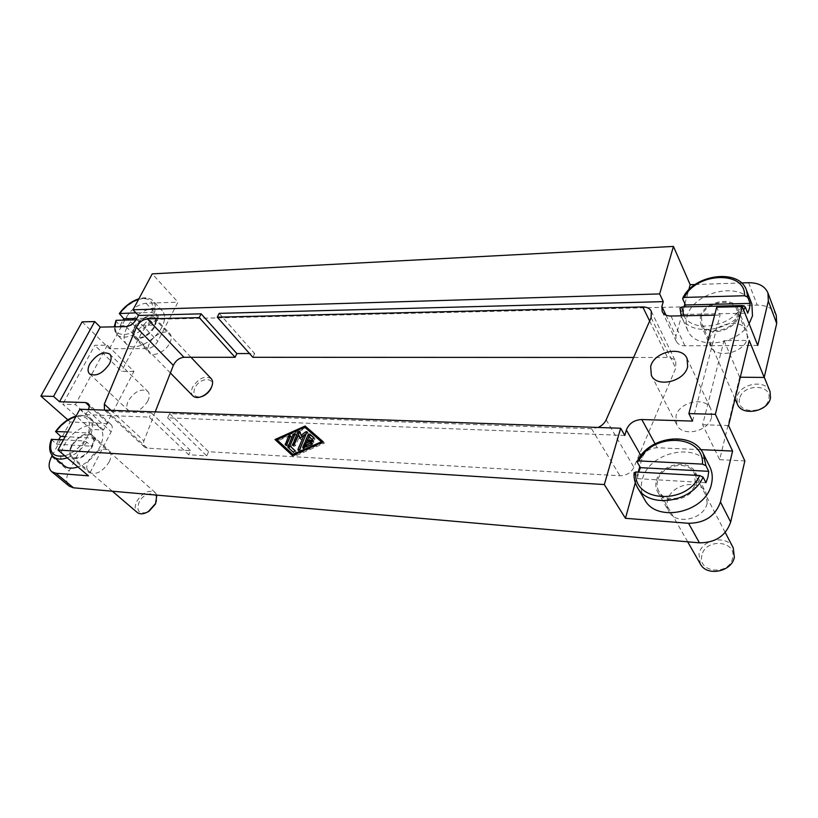 <?xml version="1.0" encoding="UTF-8"?>
<svg xmlns="http://www.w3.org/2000/svg" width="818" height="818" viewBox="0 0 818 818"><rect width="100%" height="100%" fill="white"/><g stroke="black" fill="none" stroke-linecap="round" stroke-linejoin="round"><path stroke-width="0.61" stroke-dasharray="4.09 3.07" d="M700.32 316.842C703.449 301.627 733.398 295.247 738.071 309.092L738.45 316.126C735.505 331.464 705.525 337.844 700.781 324.419L700.32 316.842M747.386 338.182L746.977 331.198C742.315 317.404 712.867 323.427 709.86 338.499L710.361 346.024C715.106 359.399 744.574 353.366 747.386 338.182M71.473 445.708C78.344 435.636 85.225 432.16 92.086 435.258C94.622 437.845 94.632 441.74 92.117 446.945C85.287 457.047 78.416 460.595 71.503 457.599C68.865 454.961 68.855 450.994 71.473 445.708M109.193 461.945C111.626 456.792 111.575 452.906 109.019 450.309C102.148 447.16 95.358 450.565 88.641 460.524C86.115 465.769 86.176 469.716 88.825 472.364C95.747 475.411 102.536 471.945 109.193 461.945M134.132 327.456C138.314 319 150.849 312.987 154.714 317.66C156.586 319.858 156.514 322.998 154.51 327.077C150.4 335.574 137.792 341.648 133.927 337.057C131.974 334.807 132.046 331.617 134.132 327.456M169.776 343.09C171.719 339.03 171.749 335.901 169.868 333.693C165.962 328.989 153.559 334.859 149.5 343.253C147.475 347.384 147.444 350.574 149.408 352.834C153.314 357.446 165.788 351.515 169.776 343.09M656.373 480.687C659.881 464.154 688.838 457.988 695.535 472.671L696.619 483.09C693.357 499.706 664.513 505.974 657.652 491.874C655.76 488.448 655.33 484.716 656.373 480.687M707.161 503.172L706.036 492.855C699.37 478.274 670.924 484.113 667.57 500.442C666.578 504.43 667.018 508.121 668.909 511.516C675.74 525.524 704.042 519.563 707.161 503.172M733.214 547.794C727.069 534.44 701.742 539.144 698.981 553.898L700.331 563.95M657.6 480.759C656.629 484.532 657.028 488.019 658.807 491.229C665.228 504.461 692.273 498.581 695.341 483.009L694.318 473.223C688.03 459.471 660.883 465.258 657.6 480.759M701.946 555.258C696.834 572.712 729.155 576.077 732.58 558.121C737.202 540.453 705.31 537.804 701.946 555.258M644.615 499.542C641.179 493.52 640.392 486.955 642.273 479.839C648.449 451.475 698.296 440.922 709.727 466.546M634.073 472.784L637.386 478.642L638.643 472.119M156.811 495.135L155.164 492.528C148.733 489.45 142.577 492.456 136.698 501.516C134.53 506.301 134.714 509.941 137.25 512.457M72.107 445.749C69.663 450.698 69.673 454.419 72.137 456.894C78.62 459.706 85.062 456.372 91.463 446.904C93.814 442.027 93.814 438.376 91.442 435.943C85 433.039 78.548 436.301 72.107 445.749M155.44 504.062C161.872 491.413 144.653 489.972 138.978 502.518C136.269 511.025 138.968 514.277 147.076 512.283M770.035 391.536C765.689 378.806 739.37 383.581 736.885 397.323L737.427 404.215M701.486 316.822L701.916 323.908C706.363 336.505 734.472 330.523 737.233 316.147L736.875 309.541C732.499 296.576 704.421 302.558 701.486 316.822M739.646 398.632C735.126 413.918 765.822 414.787 768.736 399.194C772.816 383.765 742.519 383.438 739.646 398.632M211.208 378.652C204.909 375.36 198.743 378.151 192.69 387.037C190.952 390.82 191.023 393.785 192.905 395.932M134.755 327.445C132.813 331.341 132.741 334.337 134.561 336.443C140.88 339.46 147.312 336.341 153.866 327.088C155.747 323.263 155.809 320.319 154.06 318.253C147.772 315.165 141.34 318.233 134.755 327.445M211.054 388.335C216.903 376.883 199.95 376.699 194.858 388.018C192.527 394.613 194.602 397.538 201.075 396.791M64.254 465.841C59.663 461.27 59.632 454.409 64.182 445.268C71.79 430.176 92.097 419.859 99.632 427.446C103.917 431.853 103.937 438.509 99.673 447.395C94.387 456.853 87.158 463.377 77.976 466.955M67.669 431.945L88.446 432.998L90.972 434.113L95.645 438.264L93.876 442.262L91.493 446.239L86.78 442.109L84.254 440.994L63.456 439.828M51.319 439.399L56.524 444.164L58.712 439.563M749.104 323.724C736.568 345.809 694.911 349.797 687.785 330.452C685.944 326.321 685.658 321.863 686.936 317.087C692.427 291.034 743.91 280.042 751.885 304.112M680.003 308.089L682.815 314.47L684.574 306.893M161.964 326.934C154.939 341.556 133.232 352.037 126.575 344.204C123.181 340.319 123.303 334.777 126.933 327.599C134.172 313.069 155.676 302.783 162.322 310.86C165.481 314.613 165.359 319.971 161.964 326.934M135.931 312.854L151.811 312.404L154.183 313.478L158.355 317.905L154.622 325.053L150.43 320.646L148.048 319.562L136.095 319.848M115.481 320.646L120.103 325.748L122.915 320.155M147.772 401.137C149.786 396.863 149.776 393.591 147.71 391.321C141.258 388.182 134.827 391.27 128.426 400.595C126.32 404.941 126.34 408.274 128.487 410.585C134.97 413.642 141.402 410.493 147.772 401.137M711.588 417.18L710.914 409.082C705.627 396.065 679.001 401.648 675.965 416.157L676.762 424.798C682.151 437.405 708.736 431.771 711.588 417.18M692.57 421.086L720.055 315.073L716.721 307.179M714.625 315.186L720.055 315.073M624.788 435.452L167.608 417.814L169.684 413.601L591.547 428.744L598.081 427.456M79.806 409.245L85.798 414.654L88.446 409.552M85.798 414.654L149.285 417.108L188.651 454.736L206.698 455.841L208.631 451.73L619.921 475.769C626.363 475.667 631.026 472.855 633.899 467.313L675.74 368.172L675.78 361.873C674.257 359.041 671.496 357.578 667.498 357.476L633.613 357.466M104.489 410.115L107.383 411.372L151.371 412.947L149.285 417.108M52.209 455.524L70.205 421.965L108.59 423.652L111.105 424.603C112.649 426.219 112.669 428.601 111.146 431.771L88.426 475.831M70.205 421.965L67.771 419.818M155.216 411.894L143.927 440.892C142.935 443.601 143.14 445.677 144.551 447.109L147.179 448.131L190.584 450.677L188.651 454.736M82.127 321.863L109.448 348.754L147.537 348.56C151.719 348.09 155.144 345.656 157.813 341.259L177.976 302.159L152.22 273.866M757.754 345.431L684.901 345.799C680.668 345.707 677.774 344.204 676.241 341.29L675.903 336.218L684.032 306.903M700.678 449.644L657.202 447.732C649.707 448.049 644.707 451.424 642.202 457.865L639.788 466.536M151.371 412.947L190.584 450.677M638.255 472.098L635.3 482.743M167.608 417.814L206.698 455.841M219.173 313.355L254.613 353.54L249.521 353.55M252.844 357.302L254.613 353.54M120.103 325.748L154.622 325.053M158.355 317.905L136.882 318.427M682.815 314.47L747.734 313.161M56.524 444.164L91.493 446.239M95.645 438.264L65.164 436.628M637.386 478.642L705.934 482.712M306.443 446.792L307.916 443.325L312.619 443.56L313.918 441.781L312.793 441.546M308.764 441.352L310.226 437.896L313.366 440.667L315.083 439.041L314.122 438.192M309.122 436.669L310.226 437.896M303.999 448.008L303.897 449.266L304.869 449.348L311.985 446.209L312.752 444.522L311.392 444.603M306.801 442.098L307.916 443.325M286.504 444.655L286.351 446.004L288.12 445.258L291.453 437.589L291.402 436.761L290.104 436.894M293.468 455.094L294.051 455.626L322.517 443.039L305.768 428.376L277.946 440.83M293.529 455.074L294.051 455.626M322.016 442.477L322.517 443.039M304.664 427.139L305.768 428.376M275.001 439.532L293.55 456.781L324.429 443.141L323.11 441.986M292.415 455.565L293.55 456.781M323.325 441.894L324.429 443.141M305.288 427.691L277.353 440.196M288.887 448.162L294.5 453.479L296.198 451.843L295.216 450.943M291.065 447.149L296.106 435.513L296.044 434.685L294.766 434.808M293.856 445.064L293.713 446.393L295.502 445.646L299.644 436.045M300.349 437.947L300.963 439.563L305.206 436.301M299.838 438.336L300.963 439.563M299.306 450.053L299.173 451.362L300.983 450.606L308.192 433.765L308.13 432.937L306.873 433.019M304.132 435.115L302.241 436.567L300.82 432.783L300.032 432.436M107.342 345.206L75.399 404.593L62.792 404.184L91.002 429.389L103.518 429.992L133.937 371.423L107.342 345.206L94.806 345.298L62.792 404.184M103.518 429.992L75.399 404.593M133.937 371.423L121.493 371.3L94.806 345.298M740.29 377.221L739.687 377.21L719.646 459.696L702.621 424.736L724.012 340.605L749.227 340.421M739.687 377.21L724.012 340.605M719.646 459.696L744.85 460.912M728.552 425.575L702.621 424.736M776.282 315.451C773.255 308.631 766.895 305.186 757.212 305.114L161.054 319.214C153.119 320.196 146.626 324.818 141.565 333.079L121.493 371.3M91.002 429.389L69.08 471.137C65.808 477.845 65.88 482.855 69.285 486.189M695.116 284.531L741.415 282.956M684.901 303.764L688.736 289.93M109.448 348.754L126.289 317.343C131.473 309.02 138.058 304.316 146.033 303.243L177.976 302.159M169.684 413.601L208.631 451.73M51.779 440.115C49.049 447.61 49.622 453.172 53.497 456.822M67.26 457.855C74.847 454.992 81.36 449.736 86.78 442.109M687.785 330.452L681.701 317.169C688.817 336.556 730.903 332.282 743.644 310.012M115.859 321.433C113.804 327.139 114.183 331.515 116.984 334.562C122.997 341.484 141.78 333.785 150.43 320.646M89.111 405.851L108.59 423.652M111.013 410.339L143.927 440.892M107.383 411.372L147.179 448.131M126.033 326.607L147.537 348.56M136.504 319.132L157.813 341.259M670.985 316.024L684.901 345.799M655.034 443.765L657.202 447.732M640.893 455.575L642.202 457.865M651.148 317.619L675.74 368.172M606.189 419.787L633.899 467.313M649.656 321.014L667.498 357.476M154.183 313.478C156.023 308.049 155.655 303.877 153.078 300.952C147.076 293.764 128.385 301.413 119.643 314.429M151.811 312.404C154.357 301.392 149.96 297.026 138.62 299.296M746.517 290.298C739.247 268.335 693.163 275.298 682.754 298.999M90.972 434.113C93.426 426.945 92.874 421.618 89.305 418.121C82.506 411.403 64.919 419 55.992 432.323M88.446 432.998C91.626 420.442 87.414 415.012 75.829 416.699M114.97 326.822C114.878 339.94 137.69 335.175 148.048 319.562M683.889 315.779C691.936 333.192 731.159 327.435 741.589 306.607M64.816 455.79C72.26 453.479 78.733 448.54 84.254 440.994M703.368 453.878C692.907 430.513 648.265 436.802 637.273 462.16M312.957 441.025L313.458 441.577M311.505 442.334L312.619 443.56M312.251 439.43L313.366 440.667M314.01 437.855L315.032 439M303.744 448.131L304.869 449.348M310.86 444.972L311.985 446.209M290.329 436.372L291.453 437.589M286.995 444.041L288.12 445.258M287.936 447.282L289.071 448.499M293.365 452.262L294.5 453.479M295.094 450.657L296.167 451.812M294.981 434.286L296.106 435.513M294.368 444.419L295.502 445.646M299.848 449.389L300.983 450.606M307.077 432.528L308.192 433.765M299.705 431.546L300.82 432.783M665.934 315.094L675.903 336.218M748.603 282.711L757.212 305.114M87.915 410.667L111.146 431.771M51.667 456.546L69.08 471.137M126.289 317.343L141.565 333.079M146.033 303.243L161.054 319.214M591.547 428.744L619.921 475.769M738.071 309.092L746.977 331.198M92.086 435.258L109.019 450.309M154.714 317.66L169.868 333.693M695.535 472.671L706.036 492.855M687.682 541.813L658.807 491.229M112.373 491.229L72.137 456.894M735.045 398.826L701.916 323.908M170.379 372.967L134.561 336.443M126.575 344.204L116.984 334.562L114.203 326.832M109.653 354.03L147.71 391.321M687.059 358.468L710.914 409.082M651.343 375.329L676.762 424.798M89.602 373.908L128.487 410.585M104.755 410.391L144.551 447.109M651.281 311.208L675.78 361.873M162.322 310.86L153.078 300.952C149.888 297.721 145.164 296.995 138.896 298.764M99.632 427.446L89.305 418.121C86.094 415.339 81.728 414.634 76.186 416.025M190.972 357.272L154.06 318.253M764.247 377.231L736.875 309.541M155.164 492.528L91.442 435.943M725.218 532.467L694.318 473.223M312.803 440.544L313.918 441.781M313.969 437.804L315.083 439.041M302.772 448.039L303.897 449.266M311.638 443.295L312.752 444.522M290.278 435.534L291.402 436.761M285.216 444.798L286.351 446.004M287.905 447.262L289.04 448.469M295.073 450.626L296.198 451.843M294.93 433.458L296.044 434.685M298.049 450.135L299.173 451.362M307.026 431.7L308.13 432.937M299.592 431.372L300.707 432.61M292.578 445.176L293.713 446.393M657.652 491.874L668.909 511.516M133.927 337.057L149.408 352.834M71.503 457.599L88.825 472.364M700.781 324.419L710.361 346.024M676.241 341.29L662.181 311.597M111.105 424.603L88.007 403.468"/><path stroke-width="1.23" d="M687.682 541.813L700.331 563.95C706.629 576.802 731.803 571.986 734.36 557.191L733.214 547.794L725.218 532.467M705.893 465.687L708.746 471.332L640.433 467.651L637.273 462.16L637.191 461.546L638.981 460.912L702.509 464.133L705.893 465.687L703.368 453.878L709.727 466.546C712.355 471.904 712.938 477.712 711.476 483.98C706.026 512.569 656.496 523.438 644.615 499.542L637.457 487.456C648.337 509.062 692.437 502.743 703.061 477.109L699.646 475.544L635.903 471.966L634.073 472.784C633.725 478.09 634.85 482.988 637.457 487.456C634.932 483.111 633.848 478.366 634.195 473.203M708.746 471.332L707.948 477.037L705.934 482.712L703.061 477.109M112.373 491.229L137.25 512.457C140.093 514.563 143.794 514.256 148.365 511.536L155.614 503.448L156.811 495.135M147.076 512.283L149.091 511.199L155.44 504.062M735.045 398.826L737.427 404.215C741.865 416.577 768.153 411.781 770.484 397.957L770.035 391.536L764.247 377.231M170.379 372.967L192.905 395.932C194.97 397.845 197.956 398.029 201.831 396.485C206.044 394.562 209.214 391.566 211.351 387.497L211.402 387.395C213.079 383.673 213.007 380.759 211.208 378.652L190.972 357.272M201.075 396.791L202.782 396.198C206.422 394.532 209.163 391.945 211.013 388.427L211.054 388.335M77.976 466.955C72.148 468.857 67.577 468.489 64.254 465.841L53.497 456.822C56.81 459.45 61.401 459.798 67.26 457.855M747.734 297.22L750.137 303.396L685.443 304.981L682.754 298.999L682.723 298.263L684.451 297.425L744.605 295.738L747.734 297.22L746.517 290.298L751.885 304.112L752.488 315.86L749.104 323.724M750.137 303.396L749.503 308.253L747.734 313.161L745.3 307.016L742.151 305.533L681.803 306.954L680.003 308.089L681.149 315.83L680.106 308.509M89.847 363.836C96.616 354.296 103.211 351.024 109.653 354.03C111.667 356.27 111.585 359.572 109.407 363.928C102.679 373.509 96.074 376.832 89.602 373.908C87.506 371.628 87.587 368.264 89.847 363.836M650.658 366.536C654.022 351.648 681.742 345.298 687.059 358.468L687.652 366.709C684.482 381.699 656.742 388.08 651.343 375.329L650.658 366.536M59.53 401.75L53.559 396.423L94.714 321.566L100.266 327.108L59.53 401.75L85.491 402.538L89.111 405.851M741.415 282.956L748.603 282.711C758.45 282.68 764.891 286.085 767.938 292.916L768.327 301.034L757.754 345.431L742.284 306.586L716.721 307.179L688.868 413.601L692.57 421.086L641.793 419.532C634.124 419.951 628.981 423.438 626.363 429.992L624.788 435.452L620.658 428.254L79.806 409.245L58.006 450.012L604.318 484.563L620.658 428.254M104.489 410.115L104.305 404.123L136.371 327.312C138.958 322.374 142.618 319.562 147.363 318.877L199.224 317.629L201.126 313.826L138.447 315.482L132.997 309.797L659.656 293.918L663.275 301.637L661.874 306.484L662.181 311.597C663.725 314.511 666.66 315.993 670.985 316.024L714.625 315.186M663.275 301.637L219.173 313.355L217.281 317.19L252.844 357.302L633.613 357.466M598.081 427.456C601.895 425.728 604.604 423.172 606.189 419.787L651.148 317.619L651.281 311.208C649.748 308.366 646.905 306.944 642.764 306.944L217.281 317.19M88.446 409.552C89.489 406.843 89.336 404.808 88.007 403.468L85.491 402.538M100.266 327.108L126.033 326.607C130.256 326.075 133.743 323.591 136.504 319.132L138.447 315.482M67.771 419.818L40.9 396.076L53.559 396.423M94.714 321.566L82.127 321.863L40.9 396.076M688.868 413.601L715.361 414.317L732.591 451.045L700.678 449.644M659.656 293.918L673.449 246.422L152.22 273.866L132.997 309.797M635.3 482.743L625.443 518.305L604.318 484.563M639.788 466.536L638.255 472.098M715.361 414.317L742.284 306.586M292.415 455.565L275.001 439.532L305.145 426.025L323.325 441.894L292.415 455.565M136.882 318.427L123.855 318.754L119.305 313.55L135.931 312.854M122.915 320.155L123.855 318.754M136.095 319.848L116.074 320.319L114.203 326.832M684.574 306.893L685.443 304.981M65.164 436.628L60.706 436.383L55.552 431.536L67.669 431.945M58.712 439.563L60.706 436.383M63.456 439.828L51.319 439.399C48.569 447.16 49.295 452.967 53.497 456.822M638.643 472.119L640.433 467.651M312.343 440.35L311.505 442.334L306.801 442.098L305.319 445.565L310.656 443.203L311.638 443.295L310.86 444.972L302.772 448.039L307.977 434.879L309.746 434.092L313.969 437.804L312.251 439.43L309.122 436.669L307.65 440.115L312.343 440.35L312.957 441.025M312.793 441.546L308.764 441.352L307.65 440.115M314.122 438.192L310.85 435.319L309.092 436.106L303.999 448.008M311.392 444.603L306.443 446.792L305.319 445.565M288.498 436.28L290.278 435.534L290.329 436.372L286.995 444.041L285.216 444.798L288.498 436.28L289.623 437.507L286.504 444.655M290.104 436.894L289.623 437.507M276.811 439.624L292.916 454.419L321.413 441.802L304.664 427.139L276.811 439.624L293.468 455.094M292.916 454.419L293.529 455.074M321.413 441.802L322.016 442.477M323.11 441.986L306.249 427.252L305.288 427.691M305.145 426.025L306.249 427.252M277.353 440.196L276.259 440.687M287.936 447.282L293.151 434.205L294.93 433.458L289.93 445.933L295.073 450.626L293.365 452.262L287.936 447.282M294.766 434.808L288.887 448.162M295.216 450.943L289.93 445.933M298.519 434.818L294.368 444.419L292.578 445.176L297.803 432.119L299.592 431.372L301.126 435.34L305.717 431.812L307.026 431.7L299.848 449.389L298.049 450.135L297.987 449.286L304.091 435.074L299.838 438.336L298.519 434.818L300.349 437.947M304.091 435.074L305.206 436.301L299.306 450.053M305.717 431.812L306.832 433.049L304.132 435.115M301.126 435.34L302.2 436.515M300.032 432.436L298.918 433.346L293.856 445.064M58.006 450.012L88.426 475.831L55.88 473.254L51.667 471.669L69.285 486.189L73.487 487.804L699.441 542.845C715.402 542.784 725.811 535.862 730.668 522.058L744.85 460.912L728.552 425.575L749.227 340.421L764.196 377.446L740.29 377.221M764.196 377.446L776.701 323.509L776.282 315.451L767.938 292.916M249.521 353.55L236.842 353.57L235.073 357.292L183.948 357.272C179.285 357.844 175.747 360.554 173.334 365.39L155.216 411.894M732.591 451.045L720.453 501.996C715.423 516.005 704.789 523.111 688.541 523.295L625.443 518.305M688.736 289.93L690.177 284.705L695.116 284.531M684.032 306.903L684.901 303.764M673.449 246.422L690.177 284.705M51.667 471.669C48.293 468.346 48.293 463.305 51.667 456.546L52.209 455.524M201.126 313.826L236.842 353.57M199.224 317.629L235.073 357.292M743.644 310.012L745.3 307.016M104.305 404.123L111.013 410.339M641.793 419.532L655.034 443.765M626.363 429.992L640.893 455.575M642.764 306.944L649.656 321.014M138.62 299.296C131.33 301.689 125.072 306.361 119.857 313.304M744.605 295.738C745.689 270.124 695.781 272.384 684.451 297.425M75.829 416.699C68.334 418.867 61.749 423.744 56.094 431.362M116.074 320.319L114.97 326.822M681.803 306.954L683.889 315.779M741.589 306.607L742.151 305.533M51.882 439.174C48.313 452.098 52.628 457.63 64.816 455.79M702.509 464.133C704.298 433.847 651.629 432.262 638.981 460.912M635.903 471.966C632.089 501.874 686.363 506.056 699.646 475.544M309.746 434.092L310.85 435.319M307.977 434.879L309.092 436.106M302.711 447.19L303.611 448.182M310.656 443.203L311.627 444.276M285.155 443.949L286.055 444.91M287.844 446.413L288.979 447.62M293.151 434.205L294.265 435.432M297.987 449.286L298.897 450.268M297.803 432.119L298.918 433.346M292.517 444.327L293.417 445.299M661.874 306.484L665.934 315.094M768.327 301.034L776.701 323.509M720.453 501.996L730.668 522.058M147.363 318.877L183.948 357.272M136.371 327.312L173.334 365.39M55.88 473.254L73.487 487.804M688.541 523.295L699.441 542.845M155.369 504.205L155.614 503.448M149.091 511.199L148.365 511.536M211.013 388.427L211.351 387.497M202.782 396.198L201.831 396.485M119.336 313.509C124.714 306.259 131.238 301.341 138.896 298.764M682.723 298.263C693.286 274.286 739.329 267.956 746.517 290.298M55.583 431.505C61.401 423.56 68.272 418.407 76.186 416.025M637.191 461.546L637.202 461.516C648.347 435.994 692.938 430.299 703.368 453.878"/></g></svg>
